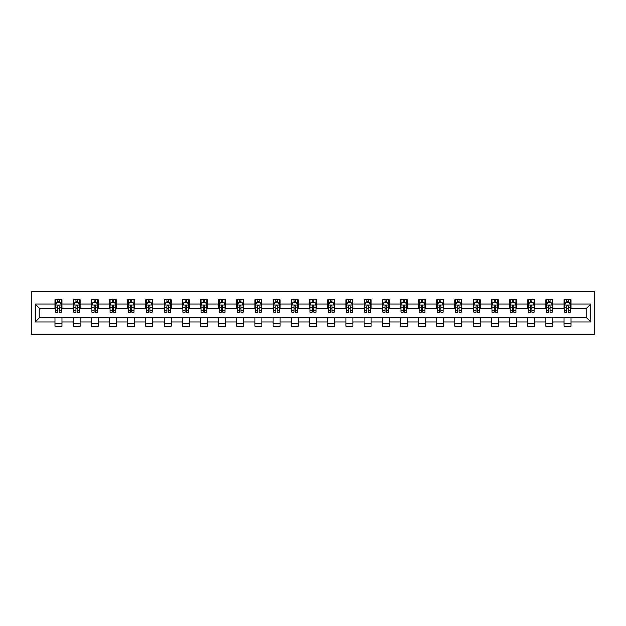 <?xml version="1.0" encoding="UTF-8"?>
<svg xmlns="http://www.w3.org/2000/svg" width="626" height="626" viewBox="0 0 626 626"><rect width="100%" height="100%" fill="white"/><g stroke="black" fill="none" stroke-linecap="round" stroke-linejoin="round"><path stroke-width="0.94" d="M31.3 334.558L594.7 334.558L594.7 291.442L31.3 291.442L31.3 334.558M571.037 304.142L571.037 299.885L564.049 299.885L564.049 304.142L552.86 304.142L552.86 299.885L545.864 299.885L545.864 304.142L534.674 304.142L534.674 299.885L527.687 299.885L527.687 304.142L516.497 304.142L516.497 299.885L509.501 299.885L509.501 304.142L498.312 304.142L498.312 299.885L491.324 299.885L491.324 304.142L480.134 304.142L480.134 299.885L473.139 299.885L473.139 304.142L461.949 304.142L461.949 299.885L454.953 299.885L454.953 304.142L443.771 304.142L443.771 299.885L436.776 299.885L436.776 304.142L425.586 304.142L425.586 299.885L418.591 299.885L418.591 304.142L407.409 304.142L407.409 299.885L400.413 299.885L400.413 304.142L389.223 304.142L389.223 299.885L382.228 299.885L382.228 304.142L371.038 304.142L371.038 299.885L364.05 299.885L364.05 304.142L352.861 304.142L352.861 299.885L345.865 299.885L345.865 304.142L334.675 304.142L334.675 299.885L327.688 299.885L327.688 304.142L316.498 304.142L316.498 299.885L309.502 299.885L309.502 304.142L298.312 304.142L298.312 299.885L291.325 299.885L291.325 304.142L280.135 304.142L280.135 299.885L273.139 299.885L273.139 304.142L261.95 304.142L261.95 299.885L254.962 299.885L254.962 304.142L243.772 304.142L243.772 299.885L236.777 299.885L236.777 304.142L225.587 304.142L225.587 299.885L218.591 299.885L218.591 304.142L207.409 304.142L207.409 299.885L200.414 299.885L200.414 304.142L189.224 304.142L189.224 299.885L182.229 299.885L182.229 304.142L171.047 304.142L171.047 299.885L164.051 299.885L164.051 304.142L152.861 304.142L152.861 299.885L145.866 299.885L145.866 304.142L134.676 304.142L134.676 299.885L127.688 299.885L127.688 304.142L116.499 304.142L116.499 299.885L109.503 299.885L109.503 304.142L98.313 304.142L98.313 299.885L91.326 299.885L91.326 304.142L80.136 304.142L80.136 299.885L73.14 299.885L73.14 304.142L61.951 304.142L61.951 299.885L54.963 299.885L54.963 304.142L35.15 304.142L35.15 321.858L39.806 317.194L54.963 317.194L54.963 326.115L61.951 326.115L61.951 317.194L73.14 317.194L73.14 326.115L80.136 326.115L80.136 317.194L91.326 317.194L91.326 326.115L98.313 326.115L98.313 317.194L109.503 317.194L109.503 326.115L116.499 326.115L116.499 317.194L127.688 317.194L127.688 326.115L134.676 326.115L134.676 317.194L145.866 317.194L145.866 326.115L152.861 326.115L152.861 317.194L164.051 317.194L164.051 326.115L171.047 326.115L171.047 317.194L182.229 317.194L182.229 326.115L189.224 326.115L189.224 317.194L200.414 317.194L200.414 326.115L207.409 326.115L207.409 317.194L218.591 317.194L218.591 326.115L225.587 326.115L225.587 317.194L236.777 317.194L236.777 326.115L243.772 326.115L243.772 317.194L254.962 317.194L254.962 326.115L261.95 326.115L261.95 317.194L273.139 317.194L273.139 326.115L280.135 326.115L280.135 317.194L291.325 317.194L291.325 326.115L298.312 326.115L298.312 317.194L309.502 317.194L309.502 326.115L316.498 326.115L316.498 317.194L327.688 317.194L327.688 326.115L334.675 326.115L334.675 317.194L345.865 317.194L345.865 326.115L352.861 326.115L352.861 317.194L364.05 317.194L364.05 326.115L371.038 326.115L371.038 317.194L382.228 317.194L382.228 326.115L389.223 326.115L389.223 317.194L400.413 317.194L400.413 326.115L407.409 326.115L407.409 317.194L418.591 317.194L418.591 326.115L425.586 326.115L425.586 317.194L436.776 317.194L436.776 326.115L443.771 326.115L443.771 317.194L454.953 317.194L454.953 326.115L461.949 326.115L461.949 317.194L473.139 317.194L473.139 326.115L480.134 326.115L480.134 317.194L491.324 317.194L491.324 326.115L498.312 326.115L498.312 317.194L509.501 317.194L509.501 326.115L516.497 326.115L516.497 317.194L527.687 317.194L527.687 326.115L534.674 326.115L534.674 317.194L545.864 317.194L545.864 326.115L552.86 326.115L552.86 317.194L564.049 317.194L564.049 326.115L571.037 326.115L571.037 317.194L586.194 317.194L586.194 308.806L571.037 308.806L571.037 304.142L590.85 304.142L590.85 321.858L571.037 321.858M564.049 321.858L552.86 321.858M545.864 321.858L534.674 321.858M527.687 321.858L516.497 321.858M509.501 321.858L498.312 321.858M491.324 321.858L480.134 321.858M473.139 321.858L461.949 321.858M454.953 321.858L443.771 321.858M436.776 321.858L425.586 321.858M418.591 321.858L407.409 321.858M400.413 321.858L389.223 321.858M382.228 321.858L371.038 321.858M364.05 321.858L352.861 321.858M345.865 321.858L334.675 321.858M327.688 321.858L316.498 321.858M309.502 321.858L298.312 321.858M291.325 321.858L280.135 321.858M273.139 321.858L261.95 321.858M254.962 321.858L243.772 321.858M236.777 321.858L225.587 321.858M218.591 321.858L207.409 321.858M200.414 321.858L189.224 321.858M182.229 321.858L171.047 321.858M164.051 321.858L152.861 321.858M145.866 321.858L134.676 321.858M127.688 321.858L116.499 321.858M109.503 321.858L98.313 321.858M91.326 321.858L80.136 321.858M73.14 321.858L61.951 321.858M54.963 321.858L35.15 321.858M564.049 304.142L564.049 308.806L552.86 308.806L552.86 304.142M545.864 304.142L545.864 308.806L534.674 308.806L534.674 304.142M527.687 304.142L527.687 308.806L516.497 308.806L516.497 304.142M509.501 304.142L509.501 308.806L498.312 308.806L498.312 304.142M491.324 304.142L491.324 308.806L480.134 308.806L480.134 304.142M473.139 304.142L473.139 308.806L461.949 308.806L461.949 304.142M454.953 304.142L454.953 308.806L443.771 308.806L443.771 304.142M436.776 304.142L436.776 308.806L425.586 308.806L425.586 304.142M418.591 304.142L418.591 308.806L407.409 308.806L407.409 304.142M400.413 304.142L400.413 308.806L389.223 308.806L389.223 304.142M382.228 304.142L382.228 308.806L371.038 308.806L371.038 304.142M364.05 304.142L364.05 308.806L352.861 308.806L352.861 304.142M345.865 304.142L345.865 308.806L334.675 308.806L334.675 304.142M327.688 304.142L327.688 308.806L316.498 308.806L316.498 304.142M309.502 304.142L309.502 308.806L298.312 308.806L298.312 304.142M291.325 304.142L291.325 308.806L280.135 308.806L280.135 304.142M273.139 304.142L273.139 308.806L261.95 308.806L261.95 304.142M254.962 304.142L254.962 308.806L243.772 308.806L243.772 304.142M236.777 304.142L236.777 308.806L225.587 308.806L225.587 304.142M218.591 304.142L218.591 308.806L207.409 308.806L207.409 304.142M200.414 304.142L200.414 308.806L189.224 308.806L189.224 304.142M182.229 304.142L182.229 308.806L171.047 308.806L171.047 304.142M164.051 304.142L164.051 308.806L152.861 308.806L152.861 304.142M145.866 304.142L145.866 308.806L134.676 308.806L134.676 304.142M127.688 304.142L127.688 308.806L116.499 308.806L116.499 304.142M109.503 304.142L109.503 308.806L98.313 308.806L98.313 304.142M91.326 304.142L91.326 308.806L80.136 308.806L80.136 304.142M73.14 304.142L73.14 308.806L61.951 308.806L61.951 304.142M54.963 304.142L54.963 308.806L39.806 308.806L35.15 304.142M39.806 308.806L39.806 317.194M590.85 321.858L586.194 317.194M586.194 308.806L590.85 304.142M54.963 302.804L55.542 302.804M57.756 302.804L59.157 302.804M61.371 302.804L61.951 302.804M54.963 308.688L55.542 308.688M57.756 308.688L59.157 308.688M61.371 308.688L61.951 308.688M54.963 317.312L61.951 317.312M54.963 323.196L61.951 323.196M73.14 317.312L80.136 317.312M73.14 323.196L80.136 323.196M73.14 302.804L73.727 302.804M75.942 302.804L77.334 302.804M79.549 302.804L80.136 302.804M73.14 308.688L73.727 308.688M75.942 308.688L77.334 308.688M79.549 308.688L80.136 308.688M91.326 317.312L98.313 317.312M91.326 323.196L98.313 323.196M91.326 302.804L91.905 302.804M94.119 302.804L95.52 302.804M97.734 302.804L98.313 302.804M91.326 308.688L91.905 308.688M94.119 308.688L95.52 308.688M97.734 308.688L98.313 308.688M109.503 317.312L116.499 317.312M109.503 323.196L116.499 323.196M109.503 302.804L110.09 302.804M112.304 302.804L113.697 302.804M115.912 302.804L116.499 302.804M109.503 308.688L110.09 308.688M112.304 308.688L113.697 308.688M115.912 308.688L116.499 308.688M127.688 317.312L134.676 317.312M127.688 323.196L134.676 323.196M127.688 302.804L128.267 302.804M130.482 302.804L131.883 302.804M134.097 302.804L134.676 302.804M127.688 308.688L128.267 308.688M130.482 308.688L131.883 308.688M134.097 308.688L134.676 308.688M145.866 317.312L152.861 317.312M145.866 323.196L152.861 323.196M145.866 302.804L146.453 302.804M148.667 302.804L150.06 302.804M152.274 302.804L152.861 302.804M145.866 308.688L146.453 308.688M148.667 308.688L150.06 308.688M152.274 308.688L152.861 308.688M164.051 317.312L171.047 317.312M164.051 323.196L171.047 323.196M164.051 302.804L164.63 302.804M166.845 302.804L168.245 302.804M170.46 302.804L171.047 302.804M164.051 308.688L164.63 308.688M166.845 308.688L168.245 308.688M170.46 308.688L171.047 308.688M182.229 317.312L189.224 317.312M182.229 323.196L189.224 323.196M182.229 302.804L182.815 302.804M185.03 302.804L186.431 302.804M188.645 302.804L189.224 302.804M182.229 308.688L182.815 308.688M185.03 308.688L186.431 308.688M188.645 308.688L189.224 308.688M200.414 317.312L207.409 317.312M200.414 323.196L207.409 323.196M200.414 302.804L200.993 302.804M203.207 302.804L204.608 302.804M206.823 302.804L207.409 302.804M200.414 308.688L200.993 308.688M203.207 308.688L204.608 308.688M206.823 308.688L207.409 308.688M218.591 317.312L225.587 317.312M218.591 323.196L225.587 323.196M218.591 302.804L219.178 302.804M221.393 302.804L222.793 302.804M225.008 302.804L225.587 302.804M218.591 308.688L219.178 308.688M221.393 308.688L222.793 308.688M225.008 308.688L225.587 308.688M236.777 317.312L243.772 317.312M236.777 323.196L243.772 323.196M236.777 302.804L237.356 302.804M239.57 302.804L240.971 302.804M243.185 302.804L243.772 302.804M236.777 308.688L237.356 308.688M239.57 308.688L240.971 308.688M243.185 308.688L243.772 308.688M254.962 317.312L261.95 317.312M254.962 323.196L261.95 323.196M254.962 302.804L255.541 302.804M257.755 302.804L259.156 302.804M261.371 302.804L261.95 302.804M254.962 308.688L255.541 308.688M257.755 308.688L259.156 308.688M261.371 308.688L261.95 308.688M273.139 317.312L280.135 317.312M273.139 323.196L280.135 323.196M273.139 302.804L273.726 302.804M275.941 302.804L277.334 302.804M279.548 302.804L280.135 302.804M273.139 308.688L273.726 308.688M275.941 308.688L277.334 308.688M279.548 308.688L280.135 308.688M291.325 317.312L298.312 317.312M291.325 323.196L298.312 323.196M291.325 302.804L291.904 302.804M294.118 302.804L295.519 302.804M297.733 302.804L298.312 302.804M291.325 308.688L291.904 308.688M294.118 308.688L295.519 308.688M297.733 308.688L298.312 308.688M309.502 317.312L316.498 317.312M309.502 323.196L316.498 323.196M309.502 302.804L310.089 302.804M312.304 302.804L313.696 302.804M315.911 302.804L316.498 302.804M309.502 308.688L310.089 308.688M312.304 308.688L313.696 308.688M315.911 308.688L316.498 308.688M327.688 317.312L334.675 317.312M327.688 323.196L334.675 323.196M327.688 302.804L328.267 302.804M330.481 302.804L331.882 302.804M334.096 302.804L334.675 302.804M327.688 308.688L328.267 308.688M330.481 308.688L331.882 308.688M334.096 308.688L334.675 308.688M345.865 317.312L352.861 317.312M345.865 323.196L352.861 323.196M345.865 302.804L346.452 302.804M348.666 302.804L350.059 302.804M352.274 302.804L352.861 302.804M345.865 308.688L346.452 308.688M348.666 308.688L350.059 308.688M352.274 308.688L352.861 308.688M364.05 317.312L371.038 317.312M364.05 323.196L371.038 323.196M364.05 302.804L364.629 302.804M366.844 302.804L368.245 302.804M370.459 302.804L371.038 302.804M364.05 308.688L364.629 308.688M366.844 308.688L368.245 308.688M370.459 308.688L371.038 308.688M382.228 317.312L389.223 317.312M382.228 323.196L389.223 323.196M382.228 302.804L382.815 302.804M385.029 302.804L386.43 302.804M388.644 302.804L389.223 302.804M382.228 308.688L382.815 308.688M385.029 308.688L386.43 308.688M388.644 308.688L389.223 308.688M400.413 317.312L407.409 317.312M400.413 323.196L407.409 323.196M400.413 302.804L400.992 302.804M403.207 302.804L404.607 302.804M406.822 302.804L407.409 302.804M400.413 308.688L400.992 308.688M403.207 308.688L404.607 308.688M406.822 308.688L407.409 308.688M418.591 317.312L425.586 317.312M418.591 323.196L425.586 323.196M418.591 302.804L419.177 302.804M421.392 302.804L422.793 302.804M425.007 302.804L425.586 302.804M418.591 308.688L419.177 308.688M421.392 308.688L422.793 308.688M425.007 308.688L425.586 308.688M436.776 317.312L443.771 317.312M436.776 323.196L443.771 323.196M436.776 302.804L437.355 302.804M439.569 302.804L440.97 302.804M443.185 302.804L443.771 302.804M436.776 308.688L437.355 308.688M439.569 308.688L440.97 308.688M443.185 308.688L443.771 308.688M454.953 317.312L461.949 317.312M454.953 323.196L461.949 323.196M454.953 302.804L455.54 302.804M457.755 302.804L459.155 302.804M461.37 302.804L461.949 302.804M454.953 308.688L455.54 308.688M457.755 308.688L459.155 308.688M461.37 308.688L461.949 308.688M473.139 317.312L480.134 317.312M473.139 323.196L480.134 323.196M473.139 302.804L473.725 302.804M475.94 302.804L477.333 302.804M479.547 302.804L480.134 302.804M473.139 308.688L473.725 308.688M475.94 308.688L477.333 308.688M479.547 308.688L480.134 308.688M491.324 317.312L498.312 317.312M491.324 323.196L498.312 323.196M491.324 302.804L491.903 302.804M494.117 302.804L495.518 302.804M497.733 302.804L498.312 302.804M491.324 308.688L491.903 308.688M494.117 308.688L495.518 308.688M497.733 308.688L498.312 308.688M509.501 317.312L516.497 317.312M509.501 323.196L516.497 323.196M509.501 302.804L510.088 302.804M512.303 302.804L513.696 302.804M515.91 302.804L516.497 302.804M509.501 308.688L510.088 308.688M512.303 308.688L513.696 308.688M515.91 308.688L516.497 308.688M527.687 317.312L534.674 317.312M527.687 323.196L534.674 323.196M527.687 302.804L528.266 302.804M530.48 302.804L531.881 302.804M534.095 302.804L534.674 302.804M527.687 308.688L528.266 308.688M530.48 308.688L531.881 308.688M534.095 308.688L534.674 308.688M545.864 317.312L552.86 317.312M545.864 323.196L552.86 323.196M545.864 302.804L546.451 302.804M548.666 302.804L550.058 302.804M552.273 302.804L552.86 302.804M545.864 308.688L546.451 308.688M548.666 308.688L550.058 308.688M552.273 308.688L552.86 308.688M564.049 317.312L571.037 317.312M564.049 323.196L571.037 323.196M564.049 302.804L564.629 302.804M566.843 302.804L568.244 302.804M570.458 302.804L571.037 302.804M564.049 308.688L564.629 308.688M566.843 308.688L568.244 308.688M570.458 308.688L571.037 308.688M59.157 301.403L57.756 301.403M61.371 310.84L59.157 310.84L59.157 312.304L61.371 312.304L61.371 305.191L60.206 302.859L56.708 302.859L55.542 305.191L55.542 312.304L57.756 312.304L57.756 310.84L55.542 310.84M55.542 305.191L55.542 299.885M61.371 305.191L61.371 299.885M57.756 302.859L57.756 299.885M59.157 299.885L59.157 302.859M59.157 310.84L59.157 306.067C58.688 305.167 58.226 305.167 57.756 306.067L57.756 310.84M77.334 301.403L75.942 301.403M79.549 310.84L77.334 310.84L77.334 312.304L79.549 312.304L79.549 305.191L78.383 302.859L74.893 302.859L73.727 305.191L73.727 312.304L75.942 312.304L75.942 310.84L73.727 310.84M73.727 305.191L73.727 299.885M79.549 305.191L79.549 299.885M75.942 302.859L75.942 299.885M77.334 299.885L77.334 302.859M77.334 310.84L77.334 306.067C76.873 305.167 76.403 305.167 75.942 306.067L75.942 310.84M95.52 301.403L94.119 301.403M97.734 310.84L95.52 310.84L95.52 312.304L97.734 312.304L97.734 305.191L96.568 302.859L93.071 302.859L91.905 305.191L91.905 312.304L94.119 312.304L94.119 310.84L91.905 310.84M91.905 305.191L91.905 299.885M97.734 305.191L97.734 299.885M94.119 302.859L94.119 299.885M95.52 299.885L95.52 302.859M95.52 310.84L95.52 306.067C95.05 305.167 94.589 305.167 94.119 306.067L94.119 310.84M113.697 301.403L112.304 301.403M115.912 310.84L113.697 310.84L113.697 312.304L115.912 312.304L115.912 305.191L114.746 302.859L111.256 302.859L110.09 305.191L110.09 312.304L112.304 312.304L112.304 310.84L110.09 310.84M110.09 305.191L110.09 299.885M115.912 305.191L115.912 299.885M112.304 302.859L112.304 299.885M113.697 299.885L113.697 302.859M113.697 310.84L113.697 306.067C113.236 305.167 112.766 305.167 112.304 306.067L112.304 310.84M131.883 301.403L130.482 301.403M134.097 310.84L131.883 310.84L131.883 312.304L134.097 312.304L134.097 305.191L132.931 302.859L129.433 302.859L128.267 305.191L128.267 312.304L130.482 312.304L130.482 310.84L128.267 310.84M128.267 305.191L128.267 299.885M134.097 305.191L134.097 299.885M130.482 302.859L130.482 299.885M131.883 299.885L131.883 302.859M131.883 310.84L131.883 306.067C131.413 305.167 130.951 305.167 130.482 306.067L130.482 310.84M150.06 301.403L148.667 301.403M152.274 310.84L150.06 310.84L150.06 312.304L152.274 312.304L152.274 305.191L151.116 302.859L147.619 302.859L146.453 305.191L146.453 312.304L148.667 312.304L148.667 310.84L146.453 310.84M146.453 305.191L146.453 299.885M152.274 305.191L152.274 299.885M148.667 302.859L148.667 299.885M150.06 299.885L150.06 302.859M150.06 310.84L150.06 306.067C149.598 305.167 149.129 305.167 148.667 306.067L148.667 310.84M168.245 301.403L166.845 301.403M170.46 310.84L168.245 310.84L168.245 312.304L170.46 312.304L170.46 305.191L169.294 302.859L165.796 302.859L164.63 305.191L164.63 312.304L166.845 312.304L166.845 310.84L164.63 310.84M164.63 305.191L164.63 299.885M170.46 305.191L170.46 299.885M166.845 302.859L166.845 299.885M168.245 299.885L168.245 302.859M168.245 310.84L168.245 306.067C167.784 305.167 167.314 305.167 166.845 306.067L166.845 310.84M186.431 301.403L185.03 301.403M188.645 310.84L186.431 310.84L186.431 312.304L188.645 312.304L188.645 305.191L187.479 302.859L183.981 302.859L182.815 305.191L182.815 312.304L185.03 312.304L185.03 310.84L182.815 310.84M182.815 305.191L182.815 299.885M188.645 305.191L188.645 299.885M185.03 302.859L185.03 299.885M186.431 299.885L186.431 302.859M186.431 310.84L186.431 306.067C185.961 305.167 185.499 305.167 185.03 306.067L185.03 310.84M204.608 301.403L203.207 301.403M206.823 310.84L204.608 310.84L204.608 312.304L206.823 312.304L206.823 305.191L205.657 302.859L202.159 302.859L200.993 305.191L200.993 312.304L203.207 312.304L203.207 310.84L200.993 310.84M200.993 305.191L200.993 299.885M206.823 305.191L206.823 299.885M203.207 302.859L203.207 299.885M204.608 299.885L204.608 302.859M204.608 310.84L204.608 306.067C204.146 305.167 203.677 305.167 203.207 306.067L203.207 310.84M222.793 301.403L221.393 301.403M225.008 310.84L222.793 310.84L222.793 312.304L225.008 312.304L225.008 305.191L223.842 302.859L220.344 302.859L219.178 305.191L219.178 312.304L221.393 312.304L221.393 310.84L219.178 310.84M219.178 305.191L219.178 299.885M225.008 305.191L225.008 299.885M221.393 302.859L221.393 299.885M222.793 299.885L222.793 302.859M222.793 310.84L222.793 306.067C222.324 305.167 221.862 305.167 221.393 306.067L221.393 310.84M240.971 301.403L239.57 301.403M243.185 310.84L240.971 310.84L240.971 312.304L243.185 312.304L243.185 305.191L242.019 302.859L238.522 302.859L237.356 305.191L237.356 312.304L239.57 312.304L239.57 310.84L237.356 310.84M237.356 305.191L237.356 299.885M243.185 305.191L243.185 299.885M239.57 302.859L239.57 299.885M240.971 299.885L240.971 302.859M240.971 310.84L240.971 306.067C240.509 305.167 240.04 305.167 239.57 306.067L239.57 310.84M259.156 301.403L257.755 301.403M261.371 310.84L259.156 310.84L259.156 312.304L261.371 312.304L261.371 305.191L260.205 302.859L256.707 302.859L255.541 305.191L255.541 312.304L257.755 312.304L257.755 310.84L255.541 310.84M255.541 305.191L255.541 299.885M261.371 305.191L261.371 299.885M257.755 302.859L257.755 299.885M259.156 299.885L259.156 302.859M259.156 310.84L259.156 306.067C258.687 305.167 258.225 305.167 257.755 306.067L257.755 310.84M277.334 301.403L275.941 301.403M279.548 310.84L277.334 310.84L277.334 312.304L279.548 312.304L279.548 305.191L278.382 302.859L274.884 302.859L273.726 305.191L273.726 312.304L275.941 312.304L275.941 310.84L273.726 310.84M273.726 305.191L273.726 299.885M279.548 305.191L279.548 299.885M275.941 302.859L275.941 299.885M277.334 299.885L277.334 302.859M277.334 310.84L277.334 306.067C276.872 305.167 276.402 305.167 275.941 306.067L275.941 310.84M295.519 301.403L294.118 301.403M297.733 310.84L295.519 310.84L295.519 312.304L297.733 312.304L297.733 305.191L296.567 302.859L293.07 302.859L291.904 305.191L291.904 312.304L294.118 312.304L294.118 310.84L291.904 310.84M291.904 305.191L291.904 299.885M297.733 305.191L297.733 299.885M294.118 302.859L294.118 299.885M295.519 299.885L295.519 302.859M295.519 310.84L295.519 306.067C295.049 305.167 294.588 305.167 294.118 306.067L294.118 310.84M313.696 301.403L312.304 301.403M315.911 310.84L313.696 310.84L313.696 312.304L315.911 312.304L315.911 305.191L314.745 302.859L311.255 302.859L310.089 305.191L310.089 312.304L312.304 312.304L312.304 310.84L310.089 310.84M310.089 305.191L310.089 299.885M315.911 305.191L315.911 299.885M312.304 302.859L312.304 299.885M313.696 299.885L313.696 302.859M313.696 310.84L313.696 306.067C313.235 305.167 312.765 305.167 312.304 306.067L312.304 310.84M331.882 301.403L330.481 301.403M334.096 310.84L331.882 310.84L331.882 312.304L334.096 312.304L334.096 305.191L332.93 302.859L329.433 302.859L328.267 305.191L328.267 312.304L330.481 312.304L330.481 310.84L328.267 310.84M328.267 305.191L328.267 299.885M334.096 305.191L334.096 299.885M330.481 302.859L330.481 299.885M331.882 299.885L331.882 302.859M331.882 310.84L331.882 306.067C331.412 305.167 330.951 305.167 330.481 306.067L330.481 310.84M350.059 301.403L348.666 301.403M352.274 310.84L350.059 310.84L350.059 312.304L352.274 312.304L352.274 305.191L351.116 302.859L347.618 302.859L346.452 305.191L346.452 312.304L348.666 312.304L348.666 310.84L346.452 310.84M346.452 305.191L346.452 299.885M352.274 305.191L352.274 299.885M348.666 302.859L348.666 299.885M350.059 299.885L350.059 302.859M350.059 310.84L350.059 306.067C349.598 305.167 349.128 305.167 348.666 306.067L348.666 310.84M368.245 301.403L366.844 301.403M370.459 310.84L368.245 310.84L368.245 312.304L370.459 312.304L370.459 305.191L369.293 302.859L365.795 302.859L364.629 305.191L364.629 312.304L366.844 312.304L366.844 310.84L364.629 310.84M364.629 305.191L364.629 299.885M370.459 305.191L370.459 299.885M366.844 302.859L366.844 299.885M368.245 299.885L368.245 302.859M368.245 310.84L368.245 306.067C367.775 305.167 367.313 305.167 366.844 306.067L366.844 310.84M386.43 301.403L385.029 301.403M388.644 310.84L386.43 310.84L386.43 312.304L388.644 312.304L388.644 305.191L387.478 302.859L383.981 302.859L382.815 305.191L382.815 312.304L385.029 312.304L385.029 310.84L382.815 310.84M382.815 305.191L382.815 299.885M388.644 305.191L388.644 299.885M385.029 302.859L385.029 299.885M386.43 299.885L386.43 302.859M386.43 310.84L386.43 306.067C385.96 305.167 385.491 305.167 385.029 306.067L385.029 310.84M404.607 301.403L403.207 301.403M406.822 310.84L404.607 310.84L404.607 312.304L406.822 312.304L406.822 305.191L405.656 302.859L402.158 302.859L400.992 305.191L400.992 312.304L403.207 312.304L403.207 310.84L400.992 310.84M400.992 305.191L400.992 299.885M406.822 305.191L406.822 299.885M403.207 302.859L403.207 299.885M404.607 299.885L404.607 302.859M404.607 310.84L404.607 306.067C404.146 305.167 403.676 305.167 403.207 306.067L403.207 310.84M422.793 301.403L421.392 301.403M425.007 310.84L422.793 310.84L422.793 312.304L425.007 312.304L425.007 305.191L423.841 302.859L420.343 302.859L419.177 305.191L419.177 312.304L421.392 312.304L421.392 310.84L419.177 310.84M419.177 305.191L419.177 299.885M425.007 305.191L425.007 299.885M421.392 302.859L421.392 299.885M422.793 299.885L422.793 302.859M422.793 310.84L422.793 306.067C422.323 305.167 421.861 305.167 421.392 306.067L421.392 310.84M440.97 301.403L439.569 301.403M443.185 310.84L440.97 310.84L440.97 312.304L443.185 312.304L443.185 305.191L442.019 302.859L438.521 302.859L437.355 305.191L437.355 312.304L439.569 312.304L439.569 310.84L437.355 310.84M437.355 305.191L437.355 299.885M443.185 305.191L443.185 299.885M439.569 302.859L439.569 299.885M440.97 299.885L440.97 302.859M440.97 310.84L440.97 306.067C440.508 305.167 440.039 305.167 439.569 306.067L439.569 310.84M459.155 301.403L457.755 301.403M461.37 310.84L459.155 310.84L459.155 312.304L461.37 312.304L461.37 305.191L460.204 302.859L456.706 302.859L455.54 305.191L455.54 312.304L457.755 312.304L457.755 310.84L455.54 310.84M455.54 305.191L455.54 299.885M461.37 305.191L461.37 299.885M457.755 302.859L457.755 299.885M459.155 299.885L459.155 302.859M459.155 310.84L459.155 306.067C458.686 305.167 458.224 305.167 457.755 306.067L457.755 310.84M477.333 301.403L475.94 301.403M479.547 310.84L477.333 310.84L477.333 312.304L479.547 312.304L479.547 305.191L478.381 302.859L474.884 302.859L473.725 305.191L473.725 312.304L475.94 312.304L475.94 310.84L473.725 310.84M473.725 305.191L473.725 299.885M479.547 305.191L479.547 299.885M475.94 302.859L475.94 299.885M477.333 299.885L477.333 302.859M477.333 310.84L477.333 306.067C476.871 305.167 476.402 305.167 475.94 306.067L475.94 310.84M495.518 301.403L494.117 301.403M497.733 310.84L495.518 310.84L495.518 312.304L497.733 312.304L497.733 305.191L496.567 302.859L493.069 302.859L491.903 305.191L491.903 312.304L494.117 312.304L494.117 310.84L491.903 310.84M491.903 305.191L491.903 299.885M497.733 305.191L497.733 299.885M494.117 302.859L494.117 299.885M495.518 299.885L495.518 302.859M495.518 310.84L495.518 306.067C495.049 305.167 494.587 305.167 494.117 306.067L494.117 310.84M513.696 301.403L512.303 301.403M515.91 310.84L513.696 310.84L513.696 312.304L515.91 312.304L515.91 305.191L514.744 302.859L511.254 302.859L510.088 305.191L510.088 312.304L512.303 312.304L512.303 310.84L510.088 310.84M510.088 305.191L510.088 299.885M515.91 305.191L515.91 299.885M512.303 302.859L512.303 299.885M513.696 299.885L513.696 302.859M513.696 310.84L513.696 306.067C513.234 305.167 512.764 305.167 512.303 306.067L512.303 310.84M531.881 301.403L530.48 301.403M534.095 310.84L531.881 310.84L531.881 312.304L534.095 312.304L534.095 305.191L532.929 302.859L529.432 302.859L528.266 305.191L528.266 312.304L530.48 312.304L530.48 310.84L528.266 310.84M528.266 305.191L528.266 299.885M534.095 305.191L534.095 299.885M530.48 302.859L530.48 299.885M531.881 299.885L531.881 302.859M531.881 310.84L531.881 306.067C531.411 305.167 530.95 305.167 530.48 306.067L530.48 310.84M550.058 301.403L548.666 301.403M552.273 310.84L550.058 310.84L550.058 312.304L552.273 312.304L552.273 305.191L551.107 302.859L547.617 302.859L546.451 305.191L546.451 312.304L548.666 312.304L548.666 310.84L546.451 310.84M546.451 305.191L546.451 299.885M552.273 305.191L552.273 299.885M548.666 302.859L548.666 299.885M550.058 299.885L550.058 302.859M550.058 310.84L550.058 306.067C549.597 305.167 549.127 305.167 548.666 306.067L548.666 310.84M568.244 301.403L566.843 301.403M570.458 310.84L568.244 310.84L568.244 312.304L570.458 312.304L570.458 305.191L569.292 302.859L565.794 302.859L564.629 305.191L564.629 312.304L566.843 312.304L566.843 310.84L564.629 310.84M564.629 305.191L564.629 299.885M570.458 305.191L570.458 299.885M566.843 302.859L566.843 299.885M568.244 299.885L568.244 302.859M568.244 310.84L568.244 306.067C567.774 305.167 567.312 305.167 566.843 306.067L566.843 310.84M61.34 305.136L55.573 305.136M55.542 303L56.637 303M60.276 303L61.371 303M57.756 307.718L55.542 307.718M61.371 307.718L59.157 307.718M59.157 302.147L57.756 302.147M79.525 305.136L73.751 305.136M73.727 303L74.823 303M78.453 303L79.549 303M75.942 307.718L73.727 307.718M79.549 307.718L77.334 307.718M77.334 302.147L75.942 302.147M97.703 305.136L91.936 305.136M91.905 303L93 303M96.639 303L97.734 303M94.119 307.718L91.905 307.718M97.734 307.718L95.52 307.718M95.52 302.147L94.119 302.147M115.888 305.136L110.113 305.136M110.09 303L111.185 303M114.816 303L115.912 303M112.304 307.718L110.09 307.718M115.912 307.718L113.697 307.718M113.697 302.147L112.304 302.147M134.066 305.136L128.299 305.136M128.267 303L129.363 303M133.002 303L134.097 303M130.482 307.718L128.267 307.718M134.097 307.718L131.883 307.718M131.883 302.147L130.482 302.147M152.251 305.136L146.476 305.136M146.453 303L147.548 303M151.179 303L152.274 303M148.667 307.718L146.453 307.718M152.274 307.718L150.06 307.718M150.06 302.147L148.667 302.147M170.429 305.136L164.661 305.136M164.63 303L165.726 303M169.364 303L170.46 303M166.845 307.718L164.63 307.718M170.46 307.718L168.245 307.718M168.245 302.147L166.845 302.147M188.614 305.136L182.847 305.136M182.815 303L183.911 303M187.55 303L188.645 303M185.03 307.718L182.815 307.718M188.645 307.718L186.431 307.718M186.431 302.147L185.03 302.147M206.791 305.136L201.024 305.136M200.993 303L202.088 303M205.727 303L206.823 303M203.207 307.718L200.993 307.718M206.823 307.718L204.608 307.718M204.608 302.147L203.207 302.147M224.977 305.136L219.21 305.136M219.178 303L220.274 303M223.912 303L225.008 303M221.393 307.718L219.178 307.718M225.008 307.718L222.793 307.718M222.793 302.147L221.393 302.147M243.154 305.136L237.387 305.136M237.356 303L238.451 303M242.09 303L243.185 303M239.57 307.718L237.356 307.718M243.185 307.718L240.971 307.718M240.971 302.147L239.57 302.147M261.339 305.136L255.572 305.136M255.541 303L256.637 303M260.275 303L261.371 303M257.755 307.718L255.541 307.718M261.371 307.718L259.156 307.718M259.156 302.147L257.755 302.147M279.525 305.136L273.75 305.136M273.726 303L274.822 303M278.453 303L279.548 303M275.941 307.718L273.726 307.718M279.548 307.718L277.334 307.718M277.334 302.147L275.941 302.147M297.702 305.136L291.935 305.136M291.904 303L292.999 303M296.638 303L297.733 303M294.118 307.718L291.904 307.718M297.733 307.718L295.519 307.718M295.519 302.147L294.118 302.147M315.887 305.136L310.113 305.136M310.089 303L311.185 303M314.815 303L315.911 303M312.304 307.718L310.089 307.718M315.911 307.718L313.696 307.718M313.696 302.147L312.304 302.147M334.065 305.136L328.298 305.136M328.267 303L329.362 303M333.001 303L334.096 303M330.481 307.718L328.267 307.718M334.096 307.718L331.882 307.718M331.882 302.147L330.481 302.147M352.25 305.136L346.475 305.136M346.452 303L347.547 303M351.178 303L352.274 303M348.666 307.718L346.452 307.718M352.274 307.718L350.059 307.718M350.059 302.147L348.666 302.147M370.428 305.136L364.661 305.136M364.629 303L365.725 303M369.363 303L370.459 303M366.844 307.718L364.629 307.718M370.459 307.718L368.245 307.718M368.245 302.147L366.844 302.147M388.613 305.136L382.846 305.136M382.815 303L383.91 303M387.549 303L388.644 303M385.029 307.718L382.815 307.718M388.644 307.718L386.43 307.718M386.43 302.147L385.029 302.147M406.79 305.136L401.023 305.136M400.992 303L402.088 303M405.726 303L406.822 303M403.207 307.718L400.992 307.718M406.822 307.718L404.607 307.718M404.607 302.147L403.207 302.147M424.976 305.136L419.209 305.136M419.177 303L420.273 303M423.912 303L425.007 303M421.392 307.718L419.177 307.718M425.007 307.718L422.793 307.718M422.793 302.147L421.392 302.147M443.153 305.136L437.386 305.136M437.355 303L438.45 303M442.089 303L443.185 303M439.569 307.718L437.355 307.718M443.185 307.718L440.97 307.718M440.97 302.147L439.569 302.147M461.339 305.136L455.572 305.136M455.54 303L456.636 303M460.274 303L461.37 303M457.755 307.718L455.54 307.718M461.37 307.718L459.155 307.718M459.155 302.147L457.755 302.147M479.524 305.136L473.749 305.136M473.725 303L474.821 303M478.452 303L479.547 303M475.94 307.718L473.725 307.718M479.547 307.718L477.333 307.718M477.333 302.147L475.94 302.147M497.701 305.136L491.934 305.136M491.903 303L492.998 303M496.637 303L497.733 303M494.117 307.718L491.903 307.718M497.733 307.718L495.518 307.718M495.518 302.147L494.117 302.147M515.887 305.136L510.112 305.136M510.088 303L511.184 303M514.815 303L515.91 303M512.303 307.718L510.088 307.718M515.91 307.718L513.696 307.718M513.696 302.147L512.303 302.147M534.064 305.136L528.297 305.136M528.266 303L529.361 303M533 303L534.095 303M530.48 307.718L528.266 307.718M534.095 307.718L531.881 307.718M531.881 302.147L530.48 302.147M552.249 305.136L546.475 305.136M546.451 303L547.547 303M551.177 303L552.273 303M548.666 307.718L546.451 307.718M552.273 307.718L550.058 307.718M550.058 302.147L548.666 302.147M570.427 305.136L564.66 305.136M564.629 303L565.724 303M569.363 303L570.458 303M566.843 307.718L564.629 307.718M570.458 307.718L568.244 307.718M568.244 302.147L566.843 302.147"/></g></svg>
